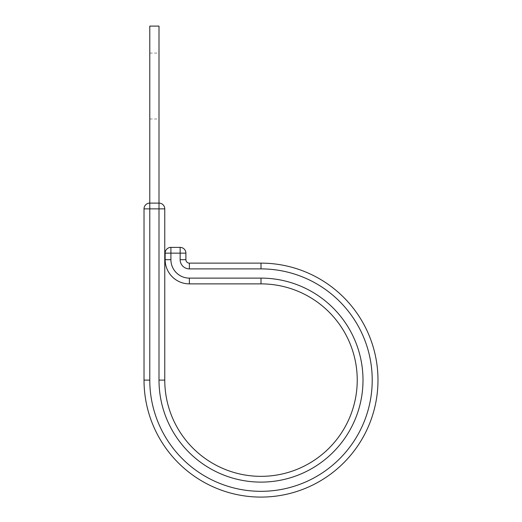 <?xml version="1.0" encoding="UTF-8"?>
<svg xmlns="http://www.w3.org/2000/svg" width="522" height="522" viewBox="0 0 522 522"><rect width="100%" height="100%" fill="white"/><g stroke="black" fill="none" stroke-linecap="round" stroke-linejoin="round"><path stroke-width="0.39" stroke-dasharray="2.61 1.96" d="M357.237 380.114A96.237 96.237 0 0 0 261 283.877L261 278.115A101.999 101.999 0 0 1 362.999 380.114A101.999 101.999 0 0 1 261 482.106A101.999 101.999 0 0 1 159.001 380.114L164.763 380.114A96.237 96.237 0 0 0 261 476.345A96.237 96.237 0 0 0 357.237 380.114A96.237 96.237 0 0 0 261 283.877L189.355 283.877A24.201 24.201 0 0 1 165.148 259.675L165.148 253.144L185.897 253.144L185.897 259.675L180.136 259.675L180.136 247.382L170.909 247.382A5.762 5.762 0 0 0 165.148 253.144M144.02 380.114L149.781 380.114L149.781 203.104A5.762 5.762 0 0 0 144.02 208.865L159.001 208.865L159.001 203.104L149.781 203.104A5.762 5.762 0 0 0 144.02 208.865L144.02 380.114A116.98 116.98 0 0 0 261 497.088A116.98 116.98 0 0 0 377.98 380.114M159.001 86.032L159.001 53.087L159.001 86.032M149.781 86.032L149.781 53.087L149.781 86.032M164.763 380.114L164.763 208.865A5.762 5.762 0 0 0 159.001 203.104L159.001 26.1L149.781 26.1L149.781 203.104M149.781 380.114A111.219 111.219 0 0 0 261 491.326A111.219 111.219 0 0 0 372.219 380.114A111.219 111.219 0 0 0 261 268.895L261 263.134L189.355 263.134A3.458 3.458 0 0 1 185.897 259.675A3.458 3.458 0 0 0 189.355 263.134L189.355 268.895A9.22 9.22 0 0 1 180.136 259.675M261 278.115L189.355 278.115A18.44 18.44 0 0 1 170.909 259.675L170.909 247.382M170.909 259.675L165.148 259.675M189.355 278.115L189.355 283.877M261 268.895L189.355 268.895M159.001 380.114L159.001 208.865L164.763 208.865A5.762 5.762 0 0 0 159.001 203.104M149.781 118.97L159.001 118.97M149.781 53.087L159.001 53.087"/><path stroke-width="0.78" d="M164.763 208.865L159.001 208.865L159.001 203.104L149.781 203.104L149.781 26.1L159.001 26.1L159.001 203.104A5.762 5.762 0 0 1 164.763 208.865L164.763 380.114A96.237 96.237 0 0 0 261 476.345A96.237 96.237 0 0 0 357.237 380.114A96.237 96.237 0 0 0 261 283.877L189.355 283.877A24.201 24.201 0 0 1 165.148 259.675L165.148 253.144A5.762 5.762 0 0 1 170.909 247.382L180.136 247.382A5.762 5.762 0 0 1 185.897 253.144A5.762 5.762 0 0 0 180.136 247.382A5.762 5.762 0 0 1 185.897 253.144L165.148 253.144M164.763 380.114L159.001 380.114L159.001 208.865L144.02 208.865L144.02 380.114A116.98 116.98 0 0 0 261 497.088A116.98 116.98 0 0 0 377.98 380.114A116.98 116.98 0 0 0 261 263.134L261 268.895A111.219 111.219 0 0 1 372.219 380.114A111.219 111.219 0 0 1 261 491.326A111.219 111.219 0 0 1 149.781 380.114L144.02 380.114A116.98 116.98 0 0 0 261 497.088A116.98 116.98 0 0 0 377.98 380.114A116.98 116.98 0 0 0 261 263.134L189.355 263.134A3.458 3.458 0 0 1 185.897 259.675L185.897 253.144A5.762 5.762 0 0 0 180.136 247.382L180.136 259.675L185.897 259.675M144.02 208.865A5.762 5.762 0 0 1 149.781 203.104L149.781 380.114M159.001 380.114A101.999 101.999 0 0 0 261 482.106A101.999 101.999 0 0 0 362.999 380.114A101.999 101.999 0 0 0 261 278.115L189.355 278.115A18.44 18.44 0 0 1 170.909 259.675L170.909 247.382M357.237 380.114A96.237 96.237 0 0 0 261 283.877L261 278.115M189.355 278.115L189.355 283.877A24.201 24.201 0 0 1 165.148 259.675L170.909 259.675M261 268.895L189.355 268.895L189.355 263.134M189.355 268.895A9.22 9.22 0 0 1 180.136 259.675M377.98 380.114A116.98 116.98 0 0 0 261 263.134"/></g></svg>
